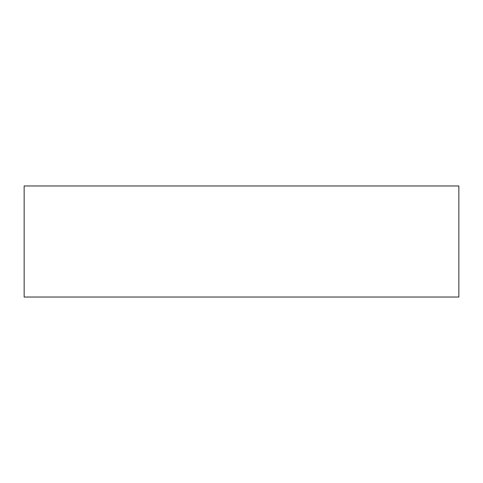 <?xml version="1.0" encoding="UTF-8"?>
<svg xmlns="http://www.w3.org/2000/svg" width="483" height="483" viewBox="0 0 483 483"><rect width="100%" height="100%" fill="white"/><g stroke="black" fill="none" stroke-linecap="round" stroke-linejoin="round"><path stroke-width="0.72" d="M241.5 185.967L24.15 185.967L24.15 297.033L458.85 297.033L458.85 185.967L241.5 185.967"/></g></svg>

